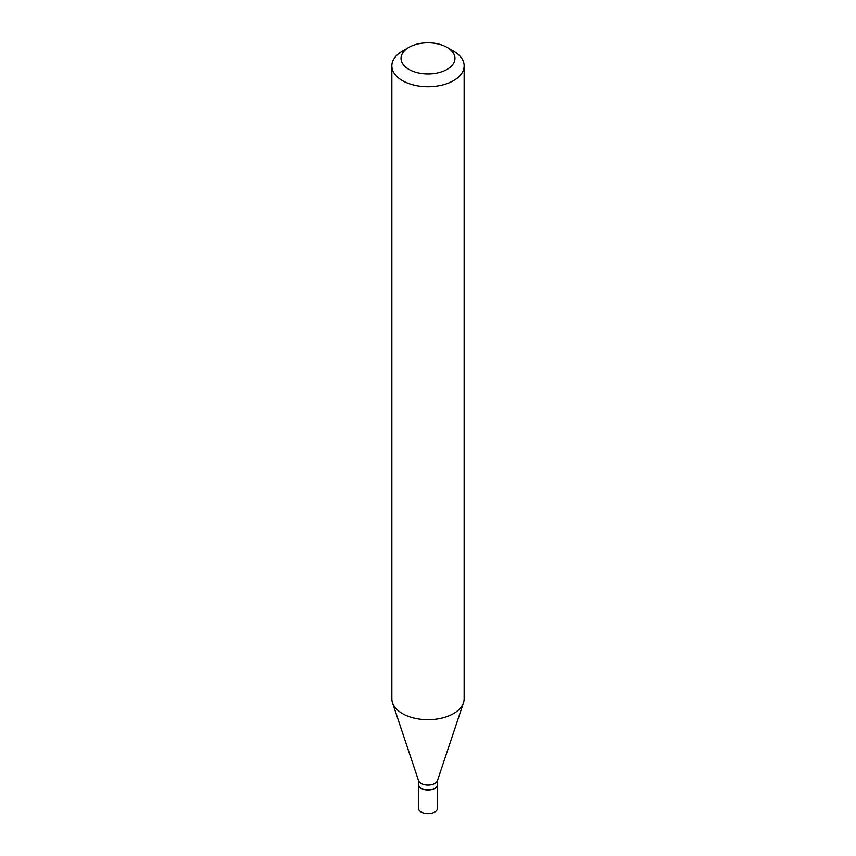 <?xml version="1.0" encoding="UTF-8"?>
<svg xmlns="http://www.w3.org/2000/svg" width="856" height="856" viewBox="0 0 856 856"><rect width="100%" height="100%" fill="white"/><g stroke="black" fill="none" stroke-linecap="round" stroke-linejoin="round"><path stroke-width="1.28" d="M418.359 784.342A9.641 5.564 0 0 0 418.359 784.471L418.359 808.053A9.641 5.564 0 0 0 421.184 811.991A9.641 5.564 0 0 0 431.692 813.2A9.641 5.564 0 0 0 437.641 808.053L437.641 784.471A9.641 5.564 0 0 0 437.641 784.342M418.359 784.471A9.641 5.564 0 0 0 421.184 788.408A9.641 5.564 0 0 0 431.692 789.607A9.641 5.564 0 0 0 437.641 784.471M434.709 788.216A9.33 5.393 0 0 1 434.602 788.28A9.33 5.393 0 0 1 421.398 788.28L421.184 788.151A9.641 5.564 0 0 0 434.816 788.151A9.641 5.564 0 0 0 437.641 784.214L437.641 780.105M408.933 47.358L402.438 51.103A36.145 20.865 0 0 0 391.855 65.869L391.855 698.806A36.145 20.865 0 0 0 392.508 702.755L418.531 780.629A9.641 5.564 0 0 0 421.184 783.508A9.641 5.564 0 0 0 430.825 784.888A9.641 5.564 0 0 0 437.47 780.629L463.492 702.755A36.145 20.865 0 0 0 464.145 698.806L464.145 65.869A36.145 20.865 0 0 0 453.562 51.103L447.067 47.358A26.964 15.569 0 0 0 408.933 47.358A26.964 15.569 0 0 0 408.933 69.379A26.964 15.569 0 0 0 447.067 69.379A26.964 15.569 0 0 0 447.067 47.358L453.562 51.103M391.855 65.869A36.145 20.865 0 0 0 402.438 80.624A36.145 20.865 0 0 0 441.835 85.14A36.145 20.865 0 0 0 464.145 65.869M392.508 702.755A36.145 20.865 0 0 0 402.438 713.562A36.145 20.865 0 0 0 438.593 718.751A36.145 20.865 0 0 0 463.492 702.755M418.359 780.105L418.359 784.214A9.641 5.564 0 0 0 421.184 788.151L421.398 788.28"/></g></svg>
